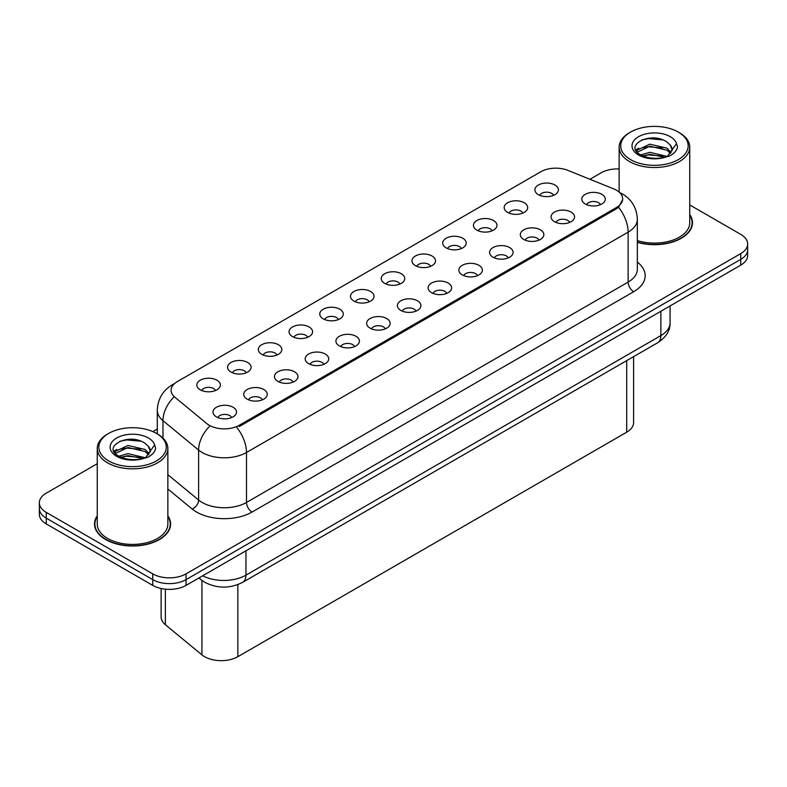 <?xml version="1.0" encoding="UTF-8"?>
<svg xmlns="http://www.w3.org/2000/svg" width="787" height="787" viewBox="0 0 787 787"><rect width="100%" height="100%" fill="white"/><g stroke="black" fill="none" stroke-linecap="round" stroke-linejoin="round"><path stroke-width="1.18" d="M507.605 212.382A11.766 6.798 180 0 1 505.274 210.463A11.766 6.798 180 0 1 509.169 202.013A11.766 6.798 180 0 1 524.25 202.771A11.766 6.798 180 0 1 526.582 210.463A11.766 6.798 180 0 1 507.605 212.382M522.814 213.09A7.063 4.073 0 0 0 520.915 211.103A7.063 4.073 0 0 0 513.96 210.07A7.063 4.073 0 0 0 509.041 213.09M476.873 230.129A11.766 6.798 180 0 1 474.541 228.2A11.766 6.798 180 0 1 478.437 219.76A11.766 6.798 180 0 1 493.518 220.517A11.766 6.798 180 0 1 495.849 228.2A11.766 6.798 180 0 1 476.873 230.129M492.082 230.827A7.063 4.073 0 0 0 490.193 228.84A7.063 4.073 0 0 0 483.228 227.807A7.063 4.073 0 0 0 478.309 230.827M446.14 247.866A11.766 6.798 180 0 1 443.809 245.947A11.766 6.798 180 0 1 447.705 237.497A11.766 6.798 180 0 1 462.786 238.254A11.766 6.798 180 0 1 465.117 245.947A11.766 6.798 180 0 1 446.14 247.866M461.349 248.574A7.063 4.073 0 0 0 459.46 246.587A7.063 4.073 0 0 0 452.505 245.554A7.063 4.073 0 0 0 447.577 248.574M415.408 265.613A11.766 6.798 180 0 1 413.077 263.684A11.766 6.798 180 0 1 416.972 255.244A11.766 6.798 180 0 1 432.053 256.001A11.766 6.798 180 0 1 434.385 263.684A11.766 6.798 180 0 1 415.408 265.613M430.617 266.311A7.063 4.073 0 0 0 428.728 264.334A7.063 4.073 0 0 0 421.773 263.301A7.063 4.073 0 0 0 416.844 266.311M384.676 283.35A11.766 6.798 180 0 1 382.344 281.431A11.766 6.798 180 0 1 386.24 272.991A11.766 6.798 180 0 1 401.321 273.748A11.766 6.798 180 0 1 403.652 281.431A11.766 6.798 180 0 1 384.676 283.35M399.885 284.058A7.063 4.073 0 0 0 397.996 282.071A7.063 4.073 0 0 0 391.041 281.038A7.063 4.073 0 0 0 386.112 284.058M353.943 301.096A11.766 6.798 180 0 1 351.612 299.178A11.766 6.798 180 0 1 355.508 290.728A11.766 6.798 180 0 1 370.588 291.485A11.766 6.798 180 0 1 372.93 299.178A11.766 6.798 180 0 1 353.943 301.096M369.152 301.805A7.063 4.073 0 0 0 367.263 299.817A7.063 4.073 0 0 0 360.308 298.785A7.063 4.073 0 0 0 355.38 301.805M323.221 318.843A11.766 6.798 180 0 1 320.88 316.915A11.766 6.798 180 0 1 324.775 308.474A11.766 6.798 180 0 1 339.856 309.232A11.766 6.798 180 0 1 342.197 316.915A11.766 6.798 180 0 1 323.221 318.843M338.43 319.542A7.063 4.073 0 0 0 336.531 317.555A7.063 4.073 0 0 0 329.576 316.522A7.063 4.073 0 0 0 324.647 319.542M292.489 336.58A11.766 6.798 180 0 1 290.147 334.662A11.766 6.798 180 0 1 294.043 326.212A11.766 6.798 180 0 1 309.124 326.969A11.766 6.798 180 0 1 311.465 334.662A11.766 6.798 180 0 1 292.489 336.58M307.697 337.289A7.063 4.073 0 0 0 305.799 335.301A7.063 4.073 0 0 0 298.844 334.268A7.063 4.073 0 0 0 293.915 337.289M261.756 354.327A11.766 6.798 180 0 1 259.415 352.399A11.766 6.798 180 0 1 263.32 343.958A11.766 6.798 180 0 1 278.391 344.716A11.766 6.798 180 0 1 280.733 352.399A11.766 6.798 180 0 1 261.756 354.327M276.965 355.026A7.063 4.073 0 0 0 275.066 353.038A7.063 4.073 0 0 0 268.111 352.005A7.063 4.073 0 0 0 263.183 355.026M231.024 372.064A11.766 6.798 180 0 1 228.683 370.146A11.766 6.798 180 0 1 232.588 361.705A11.766 6.798 180 0 1 247.659 362.463A11.766 6.798 180 0 1 250 370.146A11.766 6.798 180 0 1 231.024 372.064M246.233 372.772A7.063 4.073 0 0 0 244.334 370.785A7.063 4.073 0 0 0 237.379 369.752A7.063 4.073 0 0 0 232.45 372.772M200.291 389.811A11.766 6.798 180 0 1 197.95 387.893A11.766 6.798 180 0 1 201.856 379.442A11.766 6.798 180 0 1 216.927 380.2A11.766 6.798 180 0 1 219.268 387.893A11.766 6.798 180 0 1 200.291 389.811M215.5 390.509A7.063 4.073 0 0 0 213.602 388.532A7.063 4.073 0 0 0 206.647 387.499A7.063 4.073 0 0 0 201.728 390.509M538.338 194.635A11.766 6.798 180 0 1 536.006 192.717A11.766 6.798 180 0 1 539.902 184.276A11.766 6.798 180 0 1 554.983 185.034A11.766 6.798 180 0 1 557.314 192.717A11.766 6.798 180 0 1 538.338 194.635M553.546 195.343A7.063 4.073 0 0 0 551.648 193.356A7.063 4.073 0 0 0 544.693 192.323A7.063 4.073 0 0 0 539.774 195.343M554.481 221.698A11.766 6.798 180 0 1 552.149 219.78A11.766 6.798 180 0 1 556.045 211.339A11.766 6.798 180 0 1 571.126 212.096A11.766 6.798 180 0 1 573.457 219.78A11.766 6.798 180 0 1 554.481 221.698M569.69 222.406A7.063 4.073 0 0 0 567.791 220.419A7.063 4.073 0 0 0 560.836 219.386A7.063 4.073 0 0 0 555.917 222.406M523.749 239.445A11.766 6.798 180 0 1 521.417 237.526A11.766 6.798 180 0 1 525.313 229.076A11.766 6.798 180 0 1 540.394 229.834A11.766 6.798 180 0 1 542.725 237.526A11.766 6.798 180 0 1 523.749 239.445M538.957 240.153A7.063 4.073 0 0 0 537.059 238.166A7.063 4.073 0 0 0 530.104 237.133A7.063 4.073 0 0 0 525.185 240.153M493.016 257.192A11.766 6.798 180 0 1 490.685 255.263A11.766 6.798 180 0 1 494.58 246.823A11.766 6.798 180 0 1 509.661 247.58A11.766 6.798 180 0 1 511.993 255.263A11.766 6.798 180 0 1 493.016 257.192M508.225 257.89A7.063 4.073 0 0 0 506.326 255.903A7.063 4.073 0 0 0 499.371 254.87A7.063 4.073 0 0 0 494.452 257.89M462.284 274.929A11.766 6.798 180 0 1 459.952 273.01A11.766 6.798 180 0 1 463.848 264.56A11.766 6.798 180 0 1 478.929 265.317A11.766 6.798 180 0 1 481.26 273.01A11.766 6.798 180 0 1 462.284 274.929M477.493 275.637A7.063 4.073 0 0 0 475.604 273.65A7.063 4.073 0 0 0 468.639 272.617A7.063 4.073 0 0 0 463.72 275.637M431.551 292.675A11.766 6.798 180 0 1 429.22 290.747A11.766 6.798 180 0 1 433.116 282.307A11.766 6.798 180 0 1 448.197 283.064A11.766 6.798 180 0 1 450.528 290.747A11.766 6.798 180 0 1 431.551 292.675M446.76 293.374A7.063 4.073 0 0 0 444.871 291.387A7.063 4.073 0 0 0 437.916 290.354A7.063 4.073 0 0 0 432.988 293.374M400.819 310.412A11.766 6.798 180 0 1 398.488 308.494A11.766 6.798 180 0 1 402.383 300.054A11.766 6.798 180 0 1 417.464 300.811A11.766 6.798 180 0 1 419.796 308.494A11.766 6.798 180 0 1 400.819 310.412M416.028 311.121A7.063 4.073 0 0 0 414.139 309.134A7.063 4.073 0 0 0 407.184 308.101A7.063 4.073 0 0 0 402.255 311.121M370.087 328.159A11.766 6.798 180 0 1 367.755 326.241A11.766 6.798 180 0 1 371.651 317.791A11.766 6.798 180 0 1 386.732 318.548A11.766 6.798 180 0 1 389.063 326.241A11.766 6.798 180 0 1 370.087 328.159M385.296 328.858A7.063 4.073 0 0 0 383.407 326.88A7.063 4.073 0 0 0 376.452 325.848A7.063 4.073 0 0 0 371.523 328.858M339.354 345.896A11.766 6.798 180 0 1 337.023 343.978A11.766 6.798 180 0 1 340.919 335.537A11.766 6.798 180 0 1 355.999 336.295A11.766 6.798 180 0 1 358.331 343.978A11.766 6.798 180 0 1 339.354 345.896M354.563 346.605A7.063 4.073 0 0 0 352.674 344.617A7.063 4.073 0 0 0 345.719 343.585A7.063 4.073 0 0 0 340.791 346.605M308.632 363.643A11.766 6.798 180 0 1 306.291 361.725A11.766 6.798 180 0 1 310.186 353.274A11.766 6.798 180 0 1 325.267 354.032A11.766 6.798 180 0 1 327.608 361.725A11.766 6.798 180 0 1 308.632 363.643M323.831 364.351A7.063 4.073 0 0 0 321.942 362.364A7.063 4.073 0 0 0 314.987 361.331A7.063 4.073 0 0 0 310.058 364.351M277.9 381.39A11.766 6.798 180 0 1 275.558 379.462A11.766 6.798 180 0 1 279.454 371.021A11.766 6.798 180 0 1 294.535 371.779A11.766 6.798 180 0 1 296.876 379.462A11.766 6.798 180 0 1 277.9 381.39M293.108 382.089A7.063 4.073 0 0 0 291.21 380.101A7.063 4.073 0 0 0 284.255 379.068A7.063 4.073 0 0 0 279.326 382.089M247.167 399.127A11.766 6.798 180 0 1 244.826 397.209A11.766 6.798 180 0 1 248.731 388.768A11.766 6.798 180 0 1 263.802 389.526A11.766 6.798 180 0 1 266.144 397.209A11.766 6.798 180 0 1 247.167 399.127M262.376 399.835A7.063 4.073 0 0 0 260.477 397.848A7.063 4.073 0 0 0 253.522 396.815A7.063 4.073 0 0 0 248.594 399.835M216.435 416.874A11.766 6.798 180 0 1 214.094 414.946A11.766 6.798 180 0 1 217.999 406.505A11.766 6.798 180 0 1 233.07 407.263A11.766 6.798 180 0 1 235.411 414.946A11.766 6.798 180 0 1 216.435 416.874M231.644 417.572A7.063 4.073 0 0 0 229.745 415.595A7.063 4.073 0 0 0 222.79 414.562A7.063 4.073 0 0 0 217.861 417.572M585.213 203.961A11.766 6.798 180 0 1 582.882 202.033A11.766 6.798 180 0 1 586.777 193.592A11.766 6.798 180 0 1 601.858 194.35A11.766 6.798 180 0 1 604.19 202.033A11.766 6.798 180 0 1 585.213 203.961M600.422 204.659A7.063 4.073 0 0 0 598.523 202.682A7.063 4.073 0 0 0 591.568 201.649A7.063 4.073 0 0 0 586.649 204.659M613.614 188.85A21.18 12.228 180 0 1 616.447 190.218A21.18 12.228 180 0 1 622.645 198.865A21.18 12.228 180 0 1 616.447 207.512L239.228 425.295A21.18 12.228 180 0 1 206.902 423.662L174.921 397.287A21.18 12.228 180 0 1 171.084 390.273A21.18 12.228 180 0 1 177.291 381.626L540.807 171.753A21.18 12.228 180 0 1 567.939 170.385L613.614 188.85M633.594 356.649L633.594 422.58A23.531 13.586 180 0 1 626.698 432.191L237.851 656.683A23.531 13.586 180 0 1 201.934 654.873L165.378 624.73A23.531 13.586 180 0 1 161.128 616.939L161.128 588.509M97.254 515.839A38.051 21.967 0 0 0 94.509 524.034A38.051 21.967 0 0 0 105.655 539.567A38.051 21.967 0 0 0 147.12 544.329A38.051 21.967 0 0 0 170.602 524.034A38.051 21.967 0 0 0 167.857 515.839M94.902 526.011A38.051 21.967 0 0 0 94.774 526.592M622.704 199.505L618.552 207.266L616.496 208.752L239.287 426.534M97.254 463.71L46.246 493.164A23.531 13.586 0 0 0 39.35 502.765L39.35 514.295A23.531 13.586 0 0 0 46.246 523.906L152.747 585.4L152.747 579.635A23.531 13.586 0 0 0 186.037 579.635L740.754 259.366A23.531 13.586 0 0 0 747.65 249.754A23.531 13.586 0 0 1 740.754 259.366L186.037 579.635A23.531 13.586 0 0 1 152.747 579.635L46.246 518.141L152.747 579.635L152.747 573.871A23.531 13.586 0 0 0 186.037 573.871L740.754 253.601A23.531 13.586 0 0 0 747.65 243.99A23.531 13.586 0 0 0 740.754 234.388L689.746 204.935M39.35 508.53A23.531 13.586 0 0 0 46.246 518.141A23.531 13.586 0 0 1 39.35 508.53M637.342 242.347A38.051 21.967 0 0 0 692.491 222.731A38.051 21.967 0 0 0 689.746 214.536M619.143 168.939A23.531 13.586 0 0 0 600.963 172.894L589.925 179.269M157.292 429.053L152.855 431.61M39.35 502.765A23.531 13.586 0 0 0 46.246 512.376L152.747 573.871M170.346 526.592A38.051 21.967 0 0 0 170.218 526.011M692.226 225.289A38.051 21.967 0 0 0 692.098 224.708M152.747 585.4A23.531 13.586 0 0 0 186.037 585.4L740.754 265.13A23.531 13.586 0 0 0 747.65 255.519L747.65 243.99M637.342 242.101A37.658 21.741 0 0 0 692.098 222.731A37.658 21.741 0 0 0 689.746 215.166M637.342 240.556A35.307 20.383 0 0 0 689.746 222.731L689.746 147.139A35.307 20.383 0 0 0 679.407 132.728L678.296 132.088A33.733 19.478 0 0 0 630.584 132.088A33.733 19.478 0 0 0 630.594 159.633A33.733 19.478 0 0 0 678.296 159.633A33.733 19.478 0 0 0 678.296 132.088L679.407 132.728M630.584 132.088L629.482 132.728A35.307 20.383 0 0 0 619.143 147.139A35.307 20.383 0 0 0 629.482 161.551A35.307 20.383 0 0 0 667.947 165.978A35.307 20.383 0 0 0 689.746 147.139M671.921 150.927L672.177 149.707A17.737 10.241 0 0 0 670.17 144.975L667.002 142.083C650.652 130.514 623.412 145.615 640.224 154.577C647.091 158.295 655.207 159.249 664.562 157.43L669.54 155.974C674.331 153.514 676.987 150.445 677.518 146.766L676.535 143.588L667.583 156.151M640.756 154.882L649.855 152.314L667.169 156.446M662.585 156.111L648.458 154.901L642.841 155.915L649.855 154.341L665.202 157.292M636.781 151.596L637.313 150.061L649.855 144.178L666.982 148.182L671.104 152.471M637.263 152.186L649.855 146.215L666.982 150.219L670.416 153.435M670.17 144.975L672.167 149.953M635.758 149.884L638.769 148.202M641.503 140.037L648.458 138.63L662.772 139.889M636.142 150.642L637.401 149.894M642.822 147.789L648.458 146.766L662.585 147.976M97.254 516.469A37.658 21.741 0 0 0 94.902 524.034A37.658 21.741 0 0 0 105.93 539.41A37.658 21.741 0 0 0 146.972 544.122A37.658 21.741 0 0 0 170.218 524.034A37.658 21.741 0 0 0 167.857 516.469M108.704 433.401L107.593 434.04A35.307 20.383 0 0 0 97.254 448.452L97.254 524.034A35.307 20.383 0 0 0 107.593 538.446A35.307 20.383 0 0 0 146.067 542.863A35.307 20.383 0 0 0 167.857 524.034L167.857 448.452A35.307 20.383 0 0 0 157.518 434.04L156.406 433.401A33.733 19.478 0 0 0 156.406 433.401A33.733 19.478 0 0 0 108.704 433.401A33.733 19.478 0 0 0 108.704 460.936A33.733 19.478 0 0 0 156.406 460.936A33.733 19.478 0 0 0 156.416 433.401L157.518 434.04M97.254 448.452A35.307 20.383 0 0 0 107.593 462.864A35.307 20.383 0 0 0 146.067 467.281A35.307 20.383 0 0 0 167.857 448.452M150.032 452.23L150.297 451.01A17.737 10.241 0 0 0 148.29 446.288L145.113 443.386C128.763 431.827 101.533 446.918 118.345 455.88C125.212 459.608 133.318 460.552 142.683 458.732L147.661 457.286C152.452 454.827 155.108 451.758 155.629 448.078L154.655 444.901L145.703 457.454M118.867 456.194L127.966 453.617L145.28 457.749M140.706 457.414L126.569 456.204L120.962 457.217L127.966 455.653L143.313 458.595M114.892 452.899L115.423 451.364L127.966 445.481L145.103 449.485L149.215 453.774M115.384 453.489L127.966 447.518L145.103 451.522L148.536 454.748M148.29 446.288L150.278 451.256M113.879 451.187L116.879 449.515M119.624 441.34L126.569 439.933L140.883 441.192M114.253 451.954L115.522 451.207M120.932 449.092L126.569 448.069L140.706 449.279M239.228 425.295L239.228 426.564M616.447 207.512L616.447 208.781M626.698 360.633L626.698 432.191M165.378 589.178L165.378 624.73M201.934 580.432L201.934 654.873M237.851 584.613L237.851 656.683M637.342 262.11A39.222 22.646 180 0 1 633.692 291.711L252.047 512.052A7.84 4.525 60 0 1 246.498 502.45L628.144 282.1A31.382 18.121 0 0 0 637.342 269.292L637.342 219.327A31.382 18.121 180 0 1 628.144 232.145A27.456 15.848 -120 0 0 618.552 207.266M252.047 512.052A39.222 22.646 180 0 1 196.573 512.052A39.222 22.646 180 0 1 192.176 509.032L167.857 488.983M209.303 426.652A27.456 18.367 129.5 0 0 198.609 450.066L198.609 500.03A31.382 18.121 0 0 0 202.121 502.45A31.382 18.121 0 0 0 246.498 502.45L246.498 452.486A31.382 18.121 180 0 1 202.121 452.486A31.382 18.121 180 0 1 198.609 450.066L162.968 420.681A31.382 18.121 180 0 1 157.292 410.293L157.292 433.903M236.907 427.607A27.456 15.848 60 0 1 246.498 452.486L628.144 232.145L628.144 282.1A7.84 4.525 60 0 0 633.692 291.711M173.976 384.105A27.456 15.848 -120 0 0 172.166 384.912C162.781 390.549 157.823 399.009 157.292 410.293M173.553 397.386A27.456 18.367 129.5 0 0 162.968 420.681L162.968 438.093M186.037 573.871L186.037 585.4M740.754 253.601L740.754 265.13M46.246 512.376L46.246 523.906M167.857 474.679L198.609 500.03A7.84 5.243 -50.5 0 1 192.176 509.032M202.702 575.769A31.382 18.121 0 0 0 245.947 575.149L660.873 335.587A31.382 18.121 0 0 0 670.071 322.778C670.298 330.57 666.146 337.23 657.627 342.768L242.691 582.331A15.691 9.06 60 0 0 245.947 575.149L245.947 550.811M660.873 311.249L660.873 335.587A15.691 9.06 60 0 1 657.627 342.768M199.298 577.737A15.691 10.497 129.5 0 0 200.921 579.635L198.895 577.973M676.535 143.588A22.439 12.956 0 0 0 670.308 136.702A22.439 12.956 0 0 0 638.572 136.702A22.439 12.956 0 0 0 638.572 155.019A22.439 12.956 0 0 0 664.562 157.43M154.655 444.901A22.439 12.956 0 0 0 148.428 438.005A22.439 12.956 0 0 0 116.692 438.005A22.439 12.956 0 0 0 116.692 456.332A22.439 12.956 0 0 0 142.683 458.732M622.645 198.865L622.645 200.39M637.342 219.327C636.811 208.043 631.853 199.583 622.458 193.956L619.487 192.441M174.694 383.446L172.166 384.912M242.691 582.331C230.07 588.676 217.438 588.676 204.817 582.331L200.921 579.635M670.071 322.778L670.071 305.946M692.098 225.869L692.098 222.731M619.143 192.126L619.143 147.139M170.218 527.182L170.218 524.034M94.902 527.182L94.902 524.034"/></g></svg>
